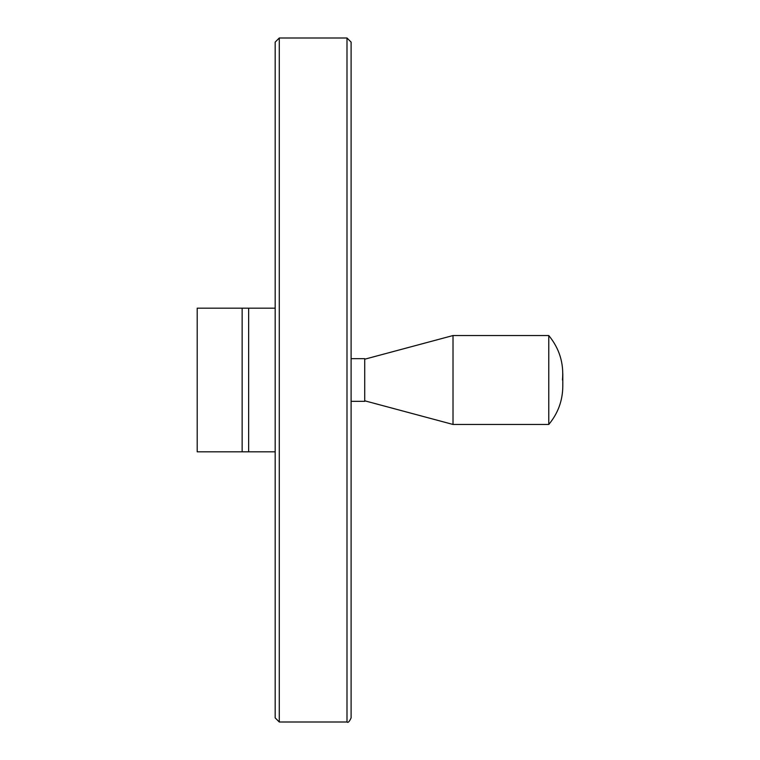 <?xml version="1.0" encoding="UTF-8"?>
<svg xmlns="http://www.w3.org/2000/svg" width="760" height="760" viewBox="0 0 760 760"><rect width="100%" height="100%" fill="white"/><g stroke="black" fill="none" stroke-linecap="round" stroke-linejoin="round"><path stroke-width="1.14" d="M275.177 451.82L197.201 451.82L197.201 308.18L275.177 308.18M275.205 451.82L271.101 451.82M275.205 308.18L271.101 308.18M275.177 717.896L275.177 42.104L279.281 38L346.997 38L351.101 42.104L351.101 717.896C349.401 721.658 348.033 723.026 346.997 722L279.281 722L275.177 717.896L275.177 647.615M351.101 358.663L364.714 358.663L364.714 401.337L351.101 401.337M364.714 359.204L453.017 335.54L453.017 424.46L364.714 400.795M562.457 380C563.967 363.308 559.408 348.488 548.777 335.54L548.777 424.46L453.017 424.46M548.777 335.54L453.017 335.54M248.644 308.18L248.644 451.82M242.145 308.18L242.145 451.82M346.997 38L346.997 722M279.281 38L279.281 722M548.777 424.46C557.954 413.44 562.637 400.729 562.799 386.346L562.799 373.654"/></g></svg>
